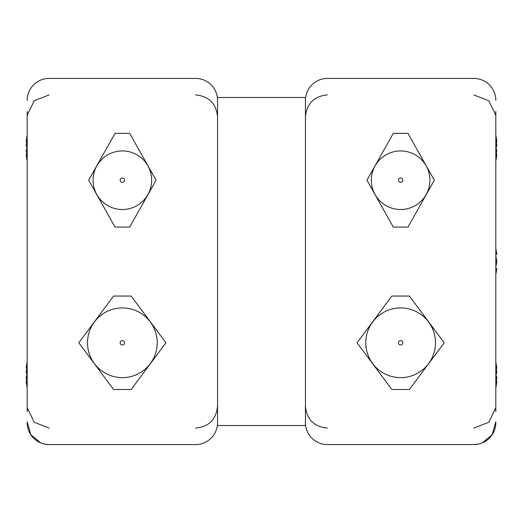 <?xml version="1.0" encoding="UTF-8"?>
<svg xmlns="http://www.w3.org/2000/svg" width="523" height="523" viewBox="0 0 523 523"><rect width="100%" height="100%" fill="white"/><g stroke="black" fill="none" stroke-linecap="round" stroke-linejoin="round"><path stroke-width="0.78" d="M217.561 97.474L217.561 425.526L305.439 425.526L305.439 97.474L217.561 97.474M495.824 111.386L495.824 411.614M495.824 421.832L492.123 434.803L482.271 442.896M495.824 100.403A21.966 21.966 0 0 0 473.858 78.43L327.405 78.43A21.966 21.966 0 0 0 305.439 100.403L305.439 422.597A21.966 21.966 0 0 0 327.405 444.57L473.858 444.57A21.966 21.966 0 0 0 495.824 422.597M473.858 78.43L327.405 78.43M409.417 296.064L391.845 296.064L357.059 342.781L391.845 389.504L409.417 389.504L444.204 342.781L409.417 296.064M407.953 133.352L393.309 133.352L366.95 180.219L393.309 227.08L407.953 227.08L434.319 180.219L407.953 133.352M478.14 444.145L473.858 444.57L327.405 444.57M496.033 375.004L496.85 377.534L496.294 381.633M495.824 388.02L496.85 381.718L495.824 384.483M495.824 375.449L496.85 372.474L495.824 366.08M496.033 362.923L496.85 368.284L496.294 368.369M496.85 377.534L495.824 377.475M496.85 381.718L495.824 381.561M27.176 384.255L26.15 381.489L27.176 387.785M26.706 381.404L26.15 377.299L26.967 374.769M26.706 368.14L26.15 368.055L26.967 362.687M27.176 365.845L26.15 372.239L27.176 375.22M26.15 381.489L27.176 381.332M26.15 377.299L27.176 377.24M495.824 266.861L496.85 261.709L495.824 256.852M495.824 249.634L496.85 254.328L495.824 248.484M495.824 256.139L496.791 261.291M495.824 268.508L496.85 268.672L495.824 273.66M496.85 254.328L495.824 254.492M398.434 180.219A2.197 2.197 0 0 0 401.729 182.122A2.197 2.197 0 0 0 401.729 178.317A2.197 2.197 0 0 0 398.434 180.219M371.343 180.219A29.288 29.288 0 0 0 415.275 205.585A29.288 29.288 0 0 0 415.275 154.854A29.288 29.288 0 0 0 371.343 180.219M399.003 344.258A2.197 2.197 0 0 0 402.723 343.454A2.197 2.197 0 0 0 400.167 340.636A2.197 2.197 0 0 0 399.003 344.258M374.814 366.198A34.858 34.858 0 0 0 433.822 353.43A34.858 34.858 0 0 0 393.257 308.714A34.858 34.858 0 0 0 374.814 366.198A34.858 34.858 0 0 0 433.822 353.43A34.858 34.858 0 0 0 393.257 308.714A34.858 34.858 0 0 0 374.814 366.198M120.741 341.303A2.197 2.197 0 0 0 121.905 344.932A2.197 2.197 0 0 0 124.461 342.114A2.197 2.197 0 0 0 120.741 341.303M96.552 319.363A34.858 34.858 0 0 0 114.995 376.848A34.858 34.858 0 0 0 155.56 332.131A34.858 34.858 0 0 0 96.552 319.363A34.858 34.858 0 0 0 114.995 376.848A34.858 34.858 0 0 0 155.56 332.131A34.858 34.858 0 0 0 96.552 319.363M120.172 180.219A2.197 2.197 0 0 0 123.467 182.122A2.197 2.197 0 0 0 123.467 178.317A2.197 2.197 0 0 0 120.172 180.219M93.074 180.219A29.288 29.288 0 0 0 137.013 205.585A29.288 29.288 0 0 0 137.013 154.854A29.288 29.288 0 0 0 93.074 180.219M27.176 111.386L27.176 411.614M27.176 421.832L30.877 434.803L40.729 442.896M27.176 100.403A21.966 21.966 0 0 1 49.142 78.43L195.595 78.43A21.966 21.966 0 0 1 217.561 100.403L217.561 422.597A21.966 21.966 0 0 1 195.595 444.57L49.142 444.57A21.966 21.966 0 0 1 27.176 422.597M49.142 78.43L195.595 78.43M113.583 296.064L131.155 296.064L165.941 342.781L131.155 389.504L113.583 389.504L78.796 342.781L113.583 296.064M115.047 133.352L129.691 133.352L156.05 180.219L129.691 227.08L115.047 227.08L88.681 180.219L115.047 133.352M44.86 444.145L49.142 444.57L195.595 444.57M496.294 154.631L496.85 154.716L496.033 160.077M495.824 156.92L496.85 150.526L495.824 147.551M495.824 138.517L496.85 141.282L495.824 134.98M496.294 141.367L496.85 145.466L496.033 147.996M496.85 145.466L495.824 145.525M496.85 141.282L495.824 141.439M26.967 147.996L26.15 145.466L26.706 141.367M27.176 134.98L26.15 141.282L27.176 138.517M27.176 147.551L26.15 150.526L27.176 156.92M26.967 160.077L26.15 154.716L26.706 154.631M26.15 145.466L27.176 145.525M26.15 141.282L27.176 141.439M327.405 428.089C314.062 426.794 306.74 419.466 305.439 406.123M327.405 94.911C314.062 96.206 306.74 103.534 305.439 116.877M473.858 428.089L488.77 422.257L495.758 407.848M473.858 94.911L488.77 100.743L495.758 115.152M495.824 274.516L496.824 268.894M195.595 428.089C208.939 426.794 216.261 419.466 217.561 406.123M195.595 94.911C208.939 96.206 216.261 103.534 217.561 116.877M49.142 428.089L34.23 422.257L27.242 407.848M49.142 94.911L34.23 100.743L27.242 115.152"/></g></svg>
